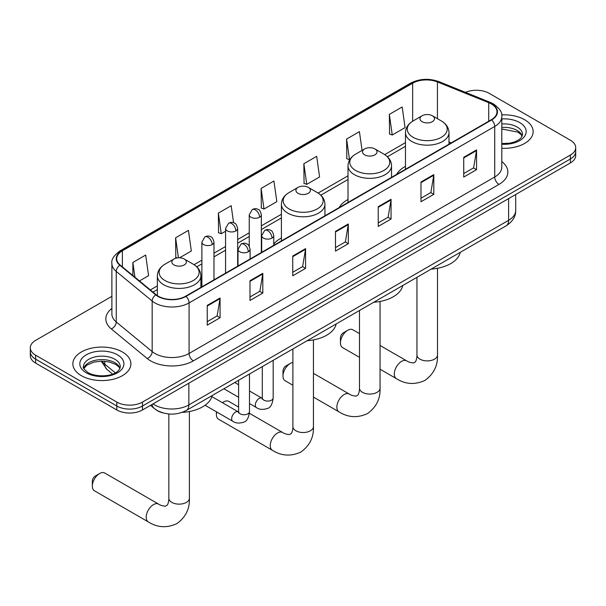 <?xml version="1.0" encoding="UTF-8"?>
<svg xmlns="http://www.w3.org/2000/svg" width="606" height="606" viewBox="0 0 606 606"><rect width="100%" height="100%" fill="white"/><g stroke="black" fill="none" stroke-linecap="round" stroke-linejoin="round"><path stroke-width="0.91" d="M281.404 237.984A32.042 18.498 0 0 0 273.776 244.066M348.011 199.525A32.042 18.498 0 0 0 339.209 207.547M405.459 166.355A32.042 18.498 0 0 0 396.665 174.376M162.9 412.875A18.135 10.469 180 0 1 155.575 409.444M111.883 296.342L35.61 340.375A18.135 10.469 0 0 0 30.3 347.783L30.3 355.677A18.135 10.469 0 0 0 35.61 363.085L116.829 409.974A18.135 10.469 0 0 0 142.478 409.974L570.39 162.923A18.135 10.469 0 0 0 575.7 155.522L575.7 151.576A18.135 10.469 0 0 1 570.39 158.977A18.135 10.469 0 0 0 575.7 151.576L575.7 147.622A18.135 10.469 0 0 0 570.39 140.221L489.171 93.324A18.135 10.469 0 0 0 465.461 92.354M30.3 347.783A18.135 10.469 0 0 0 35.61 355.184L116.829 402.081A18.135 10.469 0 0 0 142.478 402.081L142.478 406.028L570.39 158.977L142.478 406.028A18.135 10.469 0 0 1 116.829 406.028A18.135 10.469 0 0 0 142.478 406.028L142.478 409.974M35.61 355.184L35.61 359.131L116.829 406.028L35.61 359.131A18.135 10.469 0 0 1 30.3 351.73A18.135 10.469 0 0 0 35.61 359.131L35.61 363.085M524.644 119.738A29.02 16.756 0 0 0 501.692 114.89A29.02 16.756 0 0 1 524.644 119.738A29.02 16.756 0 0 1 533.144 131.585A29.02 16.756 0 0 0 524.644 119.738M122.389 351.98A29.02 16.756 0 0 0 90.764 348.344A29.02 16.756 0 0 0 72.856 363.82A29.02 16.756 0 0 0 81.355 375.667A29.02 16.756 0 0 0 112.974 379.303A29.02 16.756 0 0 0 130.888 363.82A29.02 16.756 0 0 0 122.389 351.98A29.02 16.756 0 0 0 90.764 348.344A29.02 16.756 0 0 0 72.856 363.82A29.02 16.756 0 0 0 81.355 375.667A29.02 16.756 0 0 0 112.974 379.303A29.02 16.756 0 0 0 130.888 363.82A29.02 16.756 0 0 0 122.389 351.98M491.307 103.937A19.347 11.166 180 0 1 496.973 111.837A19.347 11.166 180 0 1 491.307 119.738L185.656 296.198A19.347 11.166 180 0 1 156.128 294.705L120.215 265.095A19.347 11.166 180 0 1 116.716 258.686A19.347 11.166 180 0 1 122.382 250.793L412.656 83.204A19.347 11.166 180 0 1 437.434 81.954L488.724 102.687A19.347 11.166 180 0 1 491.307 103.937M491.648 103.74A19.831 11.446 0 0 0 488.997 102.459L437.706 81.727A19.831 11.446 0 0 0 412.315 83.007L122.041 250.596A19.831 11.446 0 0 0 119.821 265.254L155.734 294.864A19.831 11.446 0 0 0 185.997 296.395L491.648 119.935A19.831 11.446 0 0 0 491.648 103.74M207.244 305.401L207.244 325.149L220.069 317.749L220.069 298L207.244 305.401M207.244 321.65L217.122 315.946L220.016 298.66A4.833 2.795 -120 0 0 220.069 298M217.039 315.991L220.069 317.749M249.99 280.722L249.99 300.47L262.815 293.062L262.815 273.321L249.99 280.722M249.99 296.963L259.868 291.266L262.762 273.973A4.833 2.795 -120 0 0 262.815 273.321M259.785 291.312L262.815 293.062M292.743 256.043L292.743 275.791L305.568 268.382L305.568 248.642L292.743 256.043M292.743 272.283L302.621 266.579L305.515 249.293A4.833 2.795 -120 0 0 305.568 248.642M302.53 266.632L305.568 268.382M463.734 157.325L463.734 177.066L476.558 169.665L476.558 149.917L463.734 157.325M463.734 173.566L473.612 167.862L476.505 150.576A4.833 2.795 -120 0 0 476.558 149.917M473.521 167.915L476.558 169.665M420.981 182.005L420.981 201.745L433.805 194.344L433.805 174.596L420.981 182.005M420.981 198.245L430.858 192.541L433.76 175.255A4.833 2.795 -120 0 0 433.805 174.596M430.775 192.594L433.805 194.344M378.235 206.684L378.235 226.432L391.059 219.024L391.059 199.283L378.235 206.684M378.235 222.925L388.113 217.221L391.006 199.935A4.833 2.795 -120 0 0 391.059 199.283M388.029 217.274L391.059 219.024M335.489 231.363L335.489 251.111L348.314 243.703L348.314 223.962L335.489 231.363M335.489 247.604L345.367 241.9L348.261 224.614A4.833 2.795 -120 0 0 348.314 223.962M345.276 241.953L348.314 243.703M501.806 148.281A29.02 16.756 0 0 0 533.144 131.585A29.02 16.756 0 0 1 501.806 148.281M142.478 402.081L570.39 155.03A18.135 10.469 0 0 0 575.7 147.622M179.588 257.785L191.329 251.005L188.436 230.378L175.611 237.779L175.816 257.406M139.456 280.957L148.584 275.685L145.69 255.058L132.865 262.459L132.865 275.525M303.856 163.741L306.75 184.368L319.574 176.967L316.68 156.333L303.856 163.741L304.06 183.368M362.062 150.424L359.426 131.654L346.602 139.062L346.806 158.689M389.347 114.382L392.249 135.009L405.073 127.608L402.172 106.974L389.347 114.382L389.56 134.002M233.575 222.735L231.181 205.699L218.357 213.1L218.569 232.727M261.11 188.421L264.004 209.047L276.828 201.646L273.935 181.02L261.11 188.421L261.315 208.047M264.004 209.047L261.11 207.972M306.75 184.368L303.856 183.285M346.602 139.062L349.495 159.689L349.882 159.469M349.495 159.689L346.602 158.605M392.249 135.009L389.347 133.926M218.357 213.1L221.251 233.727L225.568 231.242M221.251 233.727L218.357 232.651M177.21 257.929L175.611 257.33M175.611 237.779L178.422 257.8M132.865 262.459L134.933 277.23M340.451 342.875L340.451 337.936A4.234 2.447 -60 0 1 343.443 332.755L347.715 330.285A10.279 5.931 120 0 0 340.451 342.875A10.279 5.931 120 0 0 342.579 347.579L359.494 357.343M422.094 121.685A7.257 4.189 0 0 0 432.358 121.685A7.257 4.189 0 0 0 432.358 115.761L441.365 120.965A19.99 11.544 0 0 1 441.365 137.289A19.99 11.544 0 0 1 413.087 137.282A19.99 11.544 0 0 1 413.087 120.965C408.164 123.889 405.626 127.768 405.459 132.616A21.763 12.567 0 0 0 411.838 141.501A21.763 12.567 0 0 0 435.555 144.22A21.763 12.567 0 0 0 448.985 132.616C448.826 127.768 446.289 123.889 441.365 120.965L432.358 115.761A7.257 4.189 0 0 0 422.094 115.761A7.257 4.189 0 0 0 422.094 121.685M431.222 269.079A33.247 19.195 0 0 0 460.234 252.331M359.494 333.611L352.851 329.778A10.279 5.931 120 0 0 347.715 330.285L343.443 332.755M282.994 376.046L282.994 371.107A4.234 2.447 -60 0 1 285.987 365.926L290.259 363.456A10.279 5.931 120 0 0 282.994 376.046A10.279 5.931 120 0 0 285.123 380.75L292.895 385.234M364.645 154.856A7.257 4.189 0 0 0 374.902 154.856A7.257 4.189 0 0 0 374.902 148.932L383.909 154.129A19.99 11.544 0 0 1 383.909 170.453A19.99 11.544 0 0 1 355.639 170.453A19.99 11.544 0 0 1 355.631 154.129C350.715 157.052 348.17 160.938 348.011 165.786A21.763 12.567 0 0 0 354.381 174.672A21.763 12.567 0 0 0 378.099 177.391A21.763 12.567 0 0 0 391.537 165.786C391.378 160.938 388.832 157.052 383.909 154.129L374.902 148.932A7.257 4.189 0 0 0 364.645 148.932A7.257 4.189 0 0 0 364.645 154.856M373.766 302.25A33.247 19.195 0 0 0 402.778 285.502M292.895 362.509A10.279 5.931 120 0 0 290.259 363.456L285.987 365.926M238.612 407.065L228.795 401.399A10.279 5.931 120 0 0 223.659 401.907L222.349 402.664L223.659 401.907A10.279 5.931 120 0 0 222.447 402.725M216.69 411.959A10.279 5.931 120 0 0 216.395 414.496A10.279 5.931 120 0 0 218.524 419.2L272.382 450.296A10.279 5.931 -60 0 1 270.806 442.062A10.279 5.931 -60 0 1 277.525 433.002A10.279 5.931 -60 0 1 282.661 432.495C284.078 433.548 286.335 434.252 289.441 434.593L291.319 433.51C292.622 431.646 293.046 427.336 292.895 426.586A10.279 5.931 180 0 0 295.902 430.783A10.279 5.931 180 0 0 310.439 430.783A10.279 5.931 180 0 0 313.446 426.586C313.885 437.221 309.674 445.728 300.796 452.091C290.85 456.591 281.381 455.992 272.382 450.296M298.038 193.306A7.257 4.189 0 0 0 308.302 193.306A7.257 4.189 0 0 0 308.302 187.383L317.309 192.587A19.99 11.544 0 0 1 317.309 208.911A19.99 11.544 0 0 1 289.032 208.911A19.99 11.544 0 0 1 289.032 192.587C284.108 195.511 281.57 199.389 281.404 204.237A21.763 12.567 0 0 0 287.782 213.123A21.763 12.567 0 0 0 311.499 215.842A21.763 12.567 0 0 0 324.937 204.237C324.771 199.389 322.233 195.511 317.309 192.587L308.302 187.383A7.257 4.189 0 0 0 298.038 187.383A7.257 4.189 0 0 0 298.038 193.306M307.166 340.701A33.247 19.195 0 0 0 336.178 323.952M92.339 486.118L92.339 481.179A4.234 2.447 -60 0 1 95.331 475.998L99.604 473.528A10.279 5.931 120 0 0 92.339 486.118A10.279 5.931 120 0 0 94.468 490.822L148.326 521.918A10.279 5.931 -60 0 1 146.75 513.683A10.279 5.931 -60 0 1 153.469 504.624A10.279 5.931 -60 0 1 158.605 504.116C160.022 505.169 162.279 505.874 165.385 506.215L167.271 505.131C168.574 503.268 168.998 498.958 168.839 498.208A10.279 5.931 180 0 0 171.846 502.404A10.279 5.931 180 0 0 186.383 502.404A10.279 5.931 180 0 0 189.39 498.208C189.829 508.843 185.618 517.35 176.74 523.713C166.794 528.212 157.325 527.614 148.326 521.918M173.99 264.928A7.257 4.189 0 0 0 184.247 264.928A7.257 4.189 0 0 0 184.247 259.004L193.253 264.208A19.99 11.544 0 0 1 193.253 280.533A19.99 11.544 0 0 1 164.976 280.533A19.99 11.544 0 0 1 164.976 264.208C160.052 267.132 157.515 271.011 157.355 275.859A21.763 12.567 0 0 0 163.726 284.744A21.763 12.567 0 0 0 187.443 287.464A21.763 12.567 0 0 0 200.881 275.859C200.722 271.011 198.177 267.132 193.253 264.208L184.247 259.004A7.257 4.189 0 0 0 173.99 259.004A7.257 4.189 0 0 0 173.99 264.928M182.141 412.383A33.247 19.195 0 0 0 212.123 395.574M158.605 504.116L104.747 473.021A10.279 5.931 120 0 0 99.604 473.528L95.331 475.998M153.038 403.876A24.179 13.961 0 0 0 154.666 404.914A24.179 13.961 0 0 0 188.86 404.914L508.616 220.311A24.179 13.961 0 0 0 515.698 210.433C515.88 216.433 512.684 221.569 506.116 225.841L186.36 410.451A12.09 6.984 60 0 0 188.86 404.914L188.86 383.197M508.616 198.586L508.616 220.311A12.09 6.984 60 0 1 506.116 225.841M152.061 404.444A12.09 8.09 129.5 0 0 154.166 408.376L150.493 405.346M570.39 162.923L570.39 155.03M116.829 409.974L116.829 402.081M101.997 361.138A24.179 13.961 0 0 0 104.777 364.145L104.777 361.259M112.572 374.084L106.989 369.471A12.09 8.09 129.5 0 1 104.777 364.145L115.314 372.841M501.806 161.59A30.224 17.453 180 0 1 498.996 184.398L193.352 360.858A6.045 3.492 60 0 1 189.08 353.457L494.723 176.99A24.179 13.961 0 0 0 501.806 167.12L501.806 116.572A24.179 13.961 180 0 1 494.723 126.449A6.045 3.492 -120 0 0 491.648 119.935M193.352 360.858A30.224 17.453 180 0 1 150.606 360.858A30.224 17.453 180 0 1 147.22 358.532L111.299 328.922A30.224 17.453 180 0 1 111.883 308.439M154.878 353.457A24.179 13.961 0 0 0 189.08 353.457L189.08 302.909A24.179 13.961 180 0 1 152.167 301.046L116.254 271.435A24.179 13.961 180 0 1 111.883 263.428L111.883 313.976A24.179 13.961 0 0 0 116.254 321.983L152.167 351.594A24.179 13.961 0 0 0 154.878 353.457M501.806 116.572C502.616 112.799 499.836 108.588 493.473 103.937L490.292 102.391A6.045 2.833 112 0 0 488.997 102.459M490.292 102.391L439.002 81.658C428.987 78.113 419.481 78.628 410.489 83.204A6.045 3.492 60 0 1 412.315 83.007M122.041 250.596A6.045 3.492 -120 0 0 120.215 250.786C113.943 255.3 111.163 259.512 111.883 263.428M119.821 265.254A6.045 4.045 129.5 0 0 116.254 271.435L116.254 321.983A6.045 4.045 -50.5 0 1 111.299 328.922M439.002 81.658A6.045 2.833 112 0 0 437.706 81.727M155.734 294.864A6.045 4.045 129.5 0 0 152.167 301.046L152.167 351.594A6.045 4.045 -50.5 0 1 147.22 358.532M185.997 296.395A6.045 3.492 60 0 1 189.08 302.909L494.723 126.449L494.723 176.99A6.045 3.492 60 0 0 498.996 184.398M122.382 250.793L122.382 266.882M488.724 102.687L488.724 121.223M437.434 81.954L437.434 118.693M451.288 142.842L448.985 141.91M412.656 83.204L412.656 121.215M405.459 142.645L384.712 154.621M348.011 175.808L318.112 193.072M281.404 214.266L261.337 225.849M249.248 232.833L237.658 239.521M225.568 246.506L213.971 253.194M201.881 260.179L194.056 264.693M157.355 285.888L150.341 289.933M335.489 231.992L348.261 224.614M378.235 207.313L391.006 199.935M420.981 182.626L433.76 175.255M463.734 157.946L476.505 150.576M292.743 256.671L305.515 249.293M249.99 281.351L262.762 273.973M207.244 306.03L220.016 298.66M522.251 136.062A18.43 10.635 0 0 0 517.16 130.479A18.43 10.635 0 0 0 501.806 127.442M501.806 143.569L509.76 143.183L514.767 141.865L519.137 139.622L521.046 137.941L522.554 134.547A18.43 10.635 0 0 0 517.16 127.018A18.43 10.635 0 0 0 501.806 123.988M501.806 144.243A22.051 12.734 0 0 0 524.031 137.07A22.051 12.734 0 0 0 519.721 122.579A22.051 12.734 0 0 0 501.806 118.92M437.502 268.284L437.502 354.964A10.279 5.931 180 0 1 434.494 359.161A10.279 5.931 180 0 1 419.958 359.161A10.279 5.931 180 0 1 416.951 354.964C417.102 355.714 416.678 360.025 415.375 361.888L413.497 362.971C410.391 362.63 408.126 361.926 406.717 360.873L380.053 345.481M437.502 354.964C437.941 365.6 433.722 374.107 424.851 380.47C414.905 384.969 405.437 384.371 396.438 378.674A10.279 5.931 -60 0 1 394.862 370.44A10.279 5.931 -60 0 1 401.573 361.381A10.279 5.931 -60 0 1 406.717 360.873M380.053 301.447L380.053 388.135A10.279 5.931 180 0 1 377.038 392.332A10.279 5.931 180 0 1 362.502 392.332A10.279 5.931 180 0 1 359.494 388.135C359.653 388.885 359.229 393.196 357.926 395.059L356.04 396.142C352.934 395.794 350.677 395.097 349.261 394.044L313.446 373.364M380.053 388.135C380.485 398.771 376.273 407.277 367.395 413.64C357.449 418.14 347.98 417.542 338.981 411.845A10.279 5.931 -60 0 1 337.413 403.611A10.279 5.931 -60 0 1 344.125 394.551A10.279 5.931 -60 0 1 349.261 394.044M119.988 368.304A18.43 10.635 0 0 0 114.898 362.714A18.43 10.635 0 0 0 96.407 360.078A18.43 10.635 0 0 0 83.749 368.304M114.898 359.26A18.43 10.635 0 0 0 94.816 356.957A18.43 10.635 0 0 0 83.446 366.781C82.477 367.357 84.029 369.312 88.09 372.645C97.566 378.182 118.624 376.644 120.299 366.781A18.43 10.635 0 0 0 114.898 359.26M86.279 372.826A22.051 12.734 0 0 0 117.466 372.826A22.051 12.734 0 0 0 117.466 354.821A22.051 12.734 0 0 0 86.279 354.821A22.051 12.734 0 0 0 86.279 372.826M272.011 238.097A6.045 3.492 0 0 0 273.776 235.636C272.821 232.136 271.867 230.424 270.912 230.492C269.155 229.257 267.094 229.227 264.708 230.401A6.045 3.492 60 0 1 267.731 230.697A6.045 3.492 -120 0 1 272.011 238.097A6.045 3.492 0 0 1 263.459 238.097A6.045 3.492 0 0 1 261.686 235.636L264.708 230.401M249.49 403.558L256.459 407.58A5.439 3.144 -60 0 1 255.626 403.225A5.439 3.144 -60 0 1 259.186 398.43A5.439 3.144 -60 0 1 259.429 398.293A5.439 3.144 -60 0 1 261.906 398.157L249.49 390.991M262.603 398.703L262.118 399.112L262.292 397.93A5.439 3.144 -0 0 0 263.883 400.157A5.439 3.144 -0 0 0 271.329 400.286A5.439 3.144 -0 0 0 273.177 397.93C272.427 404.247 270.473 407.777 267.307 408.52C262.754 409.906 259.141 409.588 256.459 407.58M248.324 251.77A6.045 3.492 0 0 0 250.096 249.308C249.142 245.809 248.18 244.097 247.225 244.165C245.475 242.93 243.407 242.9 241.029 244.074A6.045 3.492 60 0 1 244.051 244.369A6.045 3.492 -120 0 1 248.324 251.77A6.045 3.492 0 0 1 239.779 251.77A6.045 3.492 0 0 1 238.006 249.308L241.029 244.074M205.078 405.262L232.78 421.253A5.439 3.144 -60 0 1 231.946 416.898A5.439 3.144 -60 0 1 235.499 412.103A5.439 3.144 -60 0 1 235.742 411.966A5.439 3.144 -60 0 1 238.219 411.83L211.858 396.612M238.923 412.375L238.438 412.784L238.612 411.603A5.439 3.144 -0 0 0 240.203 413.83A5.439 3.144 -0 0 0 247.649 413.959A5.439 3.144 -0 0 0 249.49 411.603C248.748 417.92 246.786 421.45 243.62 422.193C239.075 423.579 235.461 423.261 232.78 421.253M259.565 217.243A6.045 3.492 0 0 0 261.337 214.782C260.383 211.282 259.421 209.57 258.467 209.638C256.717 208.403 254.656 208.373 252.27 209.54A6.045 3.492 60 0 1 255.293 209.843A6.045 3.492 -120 0 1 259.565 217.243A6.045 3.492 0 0 1 251.02 217.243A6.045 3.492 0 0 1 249.248 214.782L252.27 209.54M235.885 230.916A6.045 3.492 0 0 0 237.658 228.454C236.696 224.955 235.742 223.243 234.787 223.311C233.037 222.076 230.969 222.046 228.591 223.213A6.045 3.492 60 0 1 231.613 223.516A6.045 3.492 -120 0 1 235.885 230.916A6.045 3.492 0 0 1 227.333 230.916A6.045 3.492 0 0 1 225.568 228.454L228.591 223.213M212.206 244.589A6.045 3.492 0 0 0 213.971 242.127C213.017 238.628 212.062 236.916 211.108 236.984C209.358 235.749 207.29 235.719 204.904 236.885A6.045 3.492 60 0 1 207.926 237.188A6.045 3.492 -120 0 1 212.206 244.589A6.045 3.492 0 0 1 203.654 244.589A6.045 3.492 0 0 1 201.881 242.127L204.904 236.885M186.36 410.451C176.626 415.337 166.9 415.337 157.166 410.451L154.166 408.376M515.698 210.433L515.698 194.503M106.989 369.471L101.194 361.138M410.489 83.204L120.215 250.786M405.459 146.319L387.423 156.734M348.011 179.49L320.816 195.193M281.404 217.94L261.337 229.53M249.248 236.514L237.658 243.203M225.568 250.187L213.971 256.876M201.881 263.86L196.768 266.814M157.355 289.57L152.97 292.1M522.16 136.274L521.046 134.6L517.91 132.138L501.806 128.972M396.438 378.674L380.053 369.213M448.985 144.167L448.985 132.616M405.459 169.294L405.459 132.616M422.094 115.761L413.087 120.965M416.951 277.321L416.951 354.964M338.981 411.845L313.446 397.104M391.537 177.338L391.537 165.786M348.011 202.465L348.011 165.786M364.645 148.932L355.631 154.129M359.494 310.492L359.494 388.135M216.395 411.792L216.395 414.496M313.446 339.905L313.446 426.586M324.937 215.789L324.937 204.237M281.404 240.915L281.404 204.237M298.038 187.383L289.032 192.587M282.661 432.495L249.407 413.292M292.895 348.942L292.895 426.586M189.39 411.527L189.39 498.208M200.881 287.411L200.881 275.859M157.355 295.614L157.355 275.859M173.99 259.004L164.976 264.208M168.839 413.989L168.839 498.208M119.905 368.509L118.791 366.842L115.655 364.38L109.171 361.933L101.853 361.138L94.059 362.055L86.779 365.221L83.84 368.509M273.177 360.328L273.177 397.93M273.776 245.324L273.776 235.636M238.612 397.271L223.894 388.779M262.292 366.615L262.292 397.93M261.686 252.301L261.686 235.636M238.612 384.712L234.78 382.5M249.49 374L249.49 411.603M250.096 258.997L250.096 249.308M238.612 380.288L238.612 411.603M238.006 265.973L238.006 249.308M261.337 252.505L261.337 214.782M249.248 246.218L249.248 214.782M237.658 266.178L237.658 228.454M225.568 273.154L225.568 228.454M213.971 279.851L213.971 242.127M201.881 286.827L201.881 242.127"/></g></svg>
